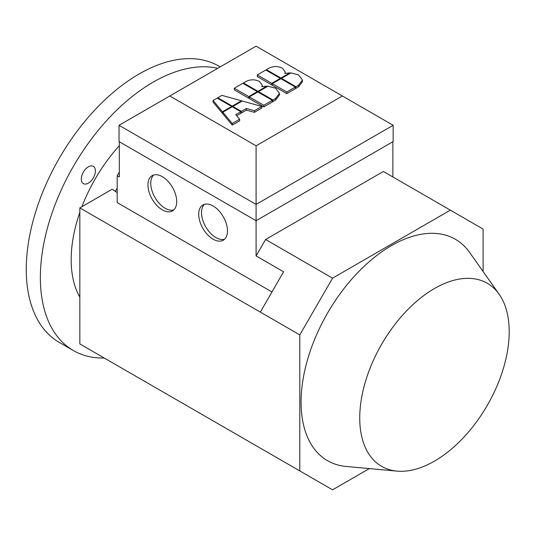 <?xml version="1.0" encoding="UTF-8"?>
<svg xmlns="http://www.w3.org/2000/svg" width="536" height="536" viewBox="0 0 536 536"><rect width="100%" height="100%" fill="white"/><g stroke="black" fill="none" stroke-linecap="round" stroke-linejoin="round"><path stroke-width="0.8" d="M397.002 471.117L346.149 466.461A127.823 73.801 -60 0 1 301.078 402.174A127.823 73.801 -60 0 1 368.004 262.74A127.823 73.801 -60 0 1 469.67 252.516L499.13 294.224A105.686 61.017 -60 0 1 509.2 331.67A105.686 61.017 -60 0 1 471.787 428.043A105.686 61.017 -60 0 1 397.002 471.117A105.686 61.017 -60 0 1 359.736 417.966A105.686 61.017 -60 0 1 415.072 302.679A105.686 61.017 -60 0 1 499.13 294.224M204.43 204.323A20.341 11.745 -120 0 0 203.037 220.933A20.341 11.745 -120 0 0 215.907 237.562A20.341 11.745 -120 0 0 224.571 239.217M213.087 239.19A20.341 11.745 60 0 1 199.801 221.268A20.341 11.745 60 0 1 202.916 204.966A20.341 11.745 60 0 1 213.087 205.978A20.341 11.745 60 0 1 226.38 223.901A20.341 11.745 60 0 1 223.257 240.202A20.341 11.745 60 0 1 213.087 239.19M153.665 175.017A20.341 11.745 -120 0 0 152.271 191.62A20.341 11.745 -120 0 0 165.148 208.256A20.341 11.745 -120 0 0 173.811 209.904M162.328 209.884A20.341 11.745 60 0 1 149.042 191.962A20.341 11.745 60 0 1 152.157 175.661A20.341 11.745 60 0 1 162.328 176.672A20.341 11.745 60 0 1 175.614 194.595A20.341 11.745 60 0 1 172.498 210.889A20.341 11.745 60 0 1 162.328 209.884M217.723 68.32A159.527 92.105 120 0 0 153.162 82.155A159.527 92.105 120 0 0 48.944 222.735A159.527 92.105 120 0 0 73.398 350.564A159.527 92.105 120 0 0 104.259 358.021M220.189 66.9L218.822 66.109A159.527 92.105 120 0 0 139.059 74.015A159.527 92.105 120 0 0 34.847 214.594A159.527 92.105 120 0 0 59.295 342.424L73.398 350.564M95.401 170.924A9.97 5.755 -60 0 1 91.053 180.954A9.97 5.755 -60 0 1 83.368 183.627A9.97 5.755 -60 0 1 81.305 179.064A9.97 5.755 -60 0 1 85.653 169.028A9.97 5.755 -60 0 1 93.338 166.354A9.97 5.755 -60 0 1 95.401 170.924M79.837 207.894L79.837 343.924L299.805 470.923L299.805 334.893L79.837 207.894L112.185 189.221L117.203 192.625M119.32 145.718A115.944 66.94 120 0 0 81.921 206.695M79.837 212.383A115.944 66.94 120 0 0 79.837 297.098M117.203 188.196A118.65 68.501 120 0 0 115.274 191.506M271.96 291.946L117.203 202.601L117.203 175.734L119.32 176.96L119.32 141.745M119.32 172.076L117.203 175.734M117.203 365.498L283.591 461.556M284.804 73.439L285.185 71.844L282.378 68.146C277.943 66.022 273.507 66.022 269.079 68.146L266.432 69.673L280.904 78.028L289.869 72.856L284.804 73.439M266.432 70.37L266.432 69.673M289.869 73.512L289.869 72.856M280.904 78.725L280.904 78.028M232.256 106.771L222.849 112.205L232.256 123.488L239.639 119.227L235.786 114.61L240.811 111.709L232.256 106.771L232.256 106.115L241.461 100.802L221.917 95.374L217.784 97.76L232.256 106.115M239.639 119.227L239.639 120.855L232.256 125.116L232.256 123.488M232.256 125.116L222.849 113.833L222.849 112.205M236.704 115.709L240.811 113.337L240.811 111.709M261.776 106.443L242.232 101.016L232.832 106.443L241.381 111.381L246.399 108.48L254.399 110.704L261.776 106.443L261.776 108.071L254.399 112.332L254.399 110.704M232.832 107.1L232.832 106.443M254.399 112.332L246.399 110.115L241.381 113.009L240.811 112.681M241.381 113.009L241.381 111.381M246.399 110.115L246.399 108.48M222.487 111.756L231.686 106.443L217.214 98.088L213.08 100.473L222.487 111.756L222.487 113.384L213.08 102.101L213.08 100.473M231.686 107.1L231.686 106.443M222.849 113.176L222.487 113.384M241.461 101.465L241.461 100.802M217.784 98.416L217.784 97.76M275.645 88.232L267.987 86.149L258.479 91.636L272.958 99.991L275.598 98.463L279.43 93.304L275.645 88.232M258.479 92.326L258.479 91.636M279.43 93.304L279.43 94.932L275.598 100.091L272.958 101.619L272.355 101.271M272.958 101.619L272.958 99.991M257.307 91.649L242.835 83.294L234.286 88.232L248.758 96.587L257.307 91.649L257.307 92.313M249.327 97.887L248.758 98.215L234.286 89.86L234.286 88.232M248.758 98.215L248.758 96.587M272.355 100.339L257.883 91.978L249.327 96.916L263.806 105.277L272.355 100.339L272.355 101.967L263.806 106.905L263.806 105.277M263.806 106.905L249.327 98.544L249.327 96.916M261.809 86.711L262.191 85.117L259.384 81.418C254.948 79.301 250.52 79.301 246.084 81.418L243.438 82.946L257.91 91.301L266.874 86.129L261.809 86.711M243.438 83.643L243.438 82.946M266.874 86.785L266.874 86.129M257.91 91.998L257.91 91.301M298.639 74.96L290.974 72.876L281.474 78.357L295.946 86.711L298.592 85.191L302.425 80.032L298.639 74.96M281.474 79.053L281.474 78.357M302.425 80.032L302.425 81.66L298.592 86.819L295.946 88.34L295.349 87.998M295.946 88.34L295.946 86.711M280.301 78.377L265.829 70.022L257.28 74.96L271.752 83.314L280.301 78.377L280.301 79.033M272.322 84.614L271.752 84.943L257.28 76.588L257.28 74.96M271.752 84.943L271.752 83.314M295.349 87.06L280.871 78.705L272.322 83.643L286.794 91.998L295.349 87.06L295.349 88.688L286.794 93.626L286.794 91.998M286.794 93.626L272.322 85.271L272.322 83.643M342.39 95.991L256.094 145.812L169.798 95.991L256.094 46.17L393.149 125.297L256.094 204.43L256.094 145.812M119.039 125.297L119.039 141.584L256.094 220.711L256.094 204.43L119.039 125.297L169.798 95.991M299.805 334.893L332.561 278.164L265.581 239.498L256.094 255.927L256.094 220.711L393.149 141.584L393.149 125.297M369.358 468.585L332.561 489.83L299.805 470.923M332.561 278.164L450.361 210.152L383.387 171.48L265.581 239.498M450.361 210.152L483.117 229.06L483.117 271.551M256.094 255.927L283.591 271.799L260.329 312.099M392.868 141.745L392.868 176.96M275.598 100.091L275.598 98.463M298.592 86.819L298.592 85.191M285.185 71.844L285.185 73.472M262.191 85.117L262.191 86.745"/></g></svg>
